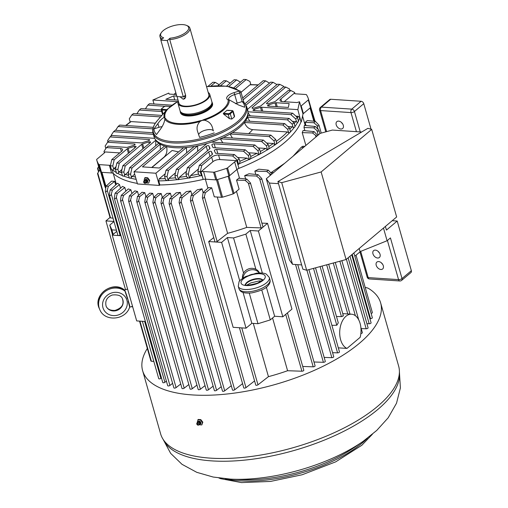 <?xml version="1.0" encoding="UTF-8"?>
<svg xmlns="http://www.w3.org/2000/svg" width="508" height="508" viewBox="0 0 508 508"><rect width="100%" height="100%" fill="white"/><g stroke="black" fill="none" stroke-linecap="round" stroke-linejoin="round"><path stroke-width="0.76" d="M199.238 424.764L201.809 424.936L202.387 422.535L200.393 419.97L200.812 419.621A123.736 49.606 164.1 0 1 198.241 419.449L197.244 422.199L198.323 422.072A1.283 0.876 -130.1 0 1 198.52 422.059A1.283 0.876 -130.1 0 1 199.6 422.732A1.283 0.876 -130.1 0 1 199.847 423.901M200.393 419.97L197.822 419.799M202.387 422.535L202.825 422.173L200.812 419.621M201.809 424.936L202.825 422.173M197.917 424.415L197.549 423.742L197.917 424.415M179.934 96.742L183.191 99.231A15.551 6.236 164.1 0 1 183.191 99.231L184.887 98.685L185.699 95.612L169.742 39.599A15.551 6.236 -15.9 0 0 189.865 28.073A15.551 6.236 -15.9 0 0 187.611 25.876L186.519 25.4A14.522 5.823 -15.9 0 0 173.057 25.825A14.522 5.823 -15.9 0 0 161.392 32.556A14.522 5.823 -15.9 0 0 163.646 37.77L160.846 40.132L167.278 40.557L170.078 38.195A14.522 5.823 -15.9 0 0 185.693 32.55A14.522 5.823 -15.9 0 0 186.519 25.4M161.392 32.556L160.719 33.541A15.551 6.236 -15.9 0 0 159.957 36.595A15.551 6.236 -15.9 0 0 162.363 38.849M177.032 96.552L178.911 103.13A15.551 6.236 -15.9 0 0 195.574 104.87A15.551 6.236 -15.9 0 0 208.82 94.609L189.865 28.073M185.795 97.009A4.064 2.775 49.9 0 1 184.036 96.393M169.742 39.599L170.078 38.195M167.278 40.557L183.344 96.971L185.553 95.11M293.065 156.223L301.301 147.199L302.876 146.234L304.787 146.361M171.088 202.648C170.39 204.305 169.723 204.616 169.081 203.594L169.831 198.609L176.2 192.792A100.425 40.265 164.1 0 0 180.302 192.373L172.098 198.761L171.088 202.648L224.695 390.836L231.286 385.705M172.098 198.761L169.831 198.609M270.961 172.669L284.69 163.278M318.021 129.032L316.992 125.432L313.779 122.707L305.111 122.409L306.007 125.559M243.078 277.997A8.966 8.204 -23.9 0 1 249.619 270.161A8.966 8.204 -23.9 0 1 259.232 272.942M259.988 280.911A8.966 8.204 -23.9 0 1 259.15 282.359M238.271 286.334L239.027 281.908C238.97 281.102 241.103 279.337 245.447 276.612L256.438 273.19C263.449 272.44 265.906 273.863 266.338 274.13L269.316 277.489A16.142 6.471 164.1 0 1 255.562 288.131A16.142 6.471 164.1 0 1 238.271 286.334L238.912 288.588A16.142 6.471 164.1 0 0 256.21 290.392A16.142 6.471 164.1 0 0 269.958 279.743C270.523 281.648 269.85 283.667 267.926 285.801C265.919 288.576 260.553 290.938 251.835 292.881C241.649 293.821 239.973 291.122 238.912 288.588M259.436 272.936A8.966 8.204 156.1 0 0 255.873 269.272A8.966 8.204 156.1 0 0 243.567 273.082A8.966 8.204 156.1 0 0 242.526 278.371M112.554 234.893L109.766 225.101L111.881 229.87L116.44 230.175M113.17 234.379L111.881 229.87M124.752 290.297A16.142 14.764 156.1 0 0 104.953 290.392A16.142 14.764 156.1 0 0 99.346 308.623C92.31 294.869 113.125 279.883 124.695 290.195L127.451 298.717M124.504 290.043A8.966 0.464 72.8 0 1 124.53 289.998A8.966 0.464 72.8 0 1 128.657 301.879A8.966 0.464 72.8 0 1 129.838 307.13A8.966 0.464 72.8 0 1 129.673 306.953M128.175 301.25L129.616 306.826M376.218 265.29A4.483 3.061 -130.1 0 0 379.07 268.891A4.483 3.061 -130.1 0 0 382.651 268.961A4.483 3.061 -130.1 0 0 382.111 263.557A4.483 3.061 -130.1 0 0 376.879 262.096A4.483 3.061 -130.1 0 0 376.218 265.29M381.438 262.865A4.483 3.061 -130.1 0 0 382.67 264.338M354.819 256.203L360.108 251.758L359.181 248.507M372.955 253.829A4.483 3.061 -130.1 0 0 375.806 257.429A4.483 3.061 -130.1 0 0 379.387 257.493A4.483 3.061 -130.1 0 0 378.841 252.089A4.483 3.061 -130.1 0 0 373.615 250.628A4.483 3.061 -130.1 0 0 372.955 253.829M378.168 251.403A4.483 3.061 -130.1 0 0 379.406 252.87M336.207 124.835A4.483 3.061 -130.1 0 0 339.058 128.429A4.483 3.061 -130.1 0 0 342.64 128.499A4.483 3.061 -130.1 0 0 342.1 123.095A4.483 3.061 -130.1 0 0 336.868 121.634A4.483 3.061 -130.1 0 0 336.207 124.835M341.427 122.403A4.483 3.061 -130.1 0 0 342.659 123.876M361.099 101.276L351.771 109.125L321.393 107.112L330.721 99.263L361.099 101.276A2.559 1.753 -130.1 0 1 363.766 103.67L371.043 129.21M330.721 99.263A2.559 1.753 -130.1 0 0 329.717 99.555L320.383 107.41A2.559 2.559 0 0 0 319.57 110.071A2.559 1.029 -15.9 0 0 320.605 110.573L326.606 131.636M392.214 220.707L397.205 221.037L411.347 270.694A2.559 1.753 -130.1 0 1 410.972 272.523L401.644 280.372A2.559 1.753 -130.1 0 0 402.019 278.549L411.347 270.694M397.205 221.037L386.442 230.092L385.401 226.441M360.712 251.371L368.179 277.603A2.559 1.029 164.1 0 1 367.151 277.095A2.559 2.559 0 0 0 369.443 278.949A2.559 1.562 -86.2 0 1 368.179 277.603L398.564 279.616A2.559 1.029 -15.9 0 0 402.019 278.549L390.442 237.915L387.09 240.741L360.07 251.631M383.476 228.06L387.09 240.741M243.567 273.082L233.559 237.941L245.866 234.131L250.215 230.473L258.401 231.013L262.75 227.349A1.283 0.514 164.1 0 1 261.08 227.889L246.761 227.4L236.493 191.351M255.873 269.272L245.866 234.131M213.76 237.598L208.699 241.541L233.128 327.311L246.05 328.168L251.835 323.304L257.988 323.71L270.294 319.907L261.766 289.96M257.988 323.71L249.276 293.122M255.816 174.441L254.857 171.094A100.425 40.265 164.1 0 0 258.762 169.183L268.3 170.155L271.907 173.946M305.88 145.447L302.222 132.613A100.425 40.265 164.1 0 0 303.098 130.499L314.096 131.616L312.496 132.963L302.222 132.613M304.895 130.683L303.994 127.514A100.425 40.265 164.1 0 0 304.368 125.393L315.347 126.505L313.754 127.845L303.994 127.514M305.238 125.482L302.558 116.065M239.528 178.327L236.995 169.45M245.637 178.949L244.691 175.616A100.425 40.265 164.1 0 0 249.041 173.755L258.102 174.676L261.709 178.467C261.715 179.514 261.01 179.572 259.594 178.638L256.508 176.016L244.691 175.616M153.829 197.358L152.686 193.338A100.425 40.265 164.1 0 1 149.746 193.148L145.529 196.996L147.796 197.148L146.787 201.035C146.088 202.692 145.415 203.003 144.774 201.981L145.529 196.996M162.35 197.51L161.214 193.542A100.425 40.265 164.1 0 1 158.02 193.523L153.632 197.536L155.893 197.688L154.889 201.574C154.191 203.225 153.518 203.543 152.876 202.521L153.632 197.536M171.501 197.085L170.409 193.231A100.425 40.265 164.1 0 1 166.834 193.408L161.734 198.076L163.995 198.222L162.992 202.114C162.287 203.765 161.62 204.083 160.979 203.06L161.734 198.076M181.375 196.145L180.302 192.373M191.872 194.729L190.786 190.932A100.425 40.265 164.1 0 1 186.341 191.605L179.857 197.529L182.118 197.682L181.115 201.568C180.416 203.225 179.743 203.537 179.102 202.514L179.857 197.529M203.111 192.621L202.025 188.817A100.425 40.265 164.1 0 1 197.282 189.782L191.122 195.409L193.383 195.561L192.373 199.447C191.675 201.098 191.008 201.416 190.367 200.393L191.122 195.409M207.924 188.195L205.359 179.191M116.357 184.321L113.265 173.469M120.536 188.214L119.507 184.62A100.425 40.265 164.1 0 1 117.57 183.217L110.109 190.03L112.37 190.183L111.322 194.227C110.598 195.758 109.944 196.018 109.353 195.021L110.109 190.03M125.863 191.148L124.828 187.522A100.425 40.265 164.1 0 1 122.523 186.398L115.049 193.231L117.31 193.383L116.307 197.269C115.608 198.92 114.935 199.238 114.294 198.215L115.049 193.231M131.947 193.529L130.88 189.782A100.425 40.265 164.1 0 1 128.295 188.919L121.228 195.383L123.488 195.536L122.485 199.422C121.787 201.079 121.114 201.39 120.472 200.368L121.228 195.383M138.621 195.37L137.509 191.465A100.425 40.265 164.1 0 1 134.855 190.875L129.33 195.923L131.591 196.075L130.588 199.962C129.889 201.613 129.216 201.93 128.575 200.908L129.33 195.923M145.923 196.64L144.78 192.646A100.425 40.265 164.1 0 1 142.018 192.265L137.427 196.463L139.694 196.609L138.684 200.501C137.986 202.152 137.319 202.47 136.677 201.447L137.427 196.463M211.715 187.801L205.372 192.742L204.368 196.628C203.67 198.279 202.997 198.596 202.355 197.574L203.117 192.589L208.585 187.592L211.715 187.801L214.287 196.825L221.494 197.307L216.516 179.813M236.544 180.111L238.76 178.251L246.805 179.064L250.419 182.855C250.419 183.909 249.714 183.966 248.298 183.032L245.212 180.41L236.544 180.111L239.116 189.141L234.023 193.427A1.537 0.616 164.1 0 1 233.134 193.891A109.645 43.961 164.1 0 1 222.536 197.174A1.537 0.616 164.1 0 1 221.494 197.307M115.697 184.931L114.681 181.362L111.55 181.153L106.077 186.15L108.337 186.303L107.29 190.348C106.566 191.878 105.912 192.138 105.321 191.135L106.077 186.15M104.496 185.356L100.514 171.38L104.496 185.356A1.537 0.616 -15.9 0 0 104.496 185.356L104.496 185.356A109.645 43.961 -15.9 0 0 105.658 188.271M313.779 122.707L315.373 121.361L307.321 120.548L305.111 122.409M338.315 347.866L338.925 347.885L338.303 347.834M331.895 325.33L336.798 325.241L338.29 322.866L322.104 266.046M239.433 327.73L255.765 385.07A1.283 0.514 -15.9 0 0 256.661 385.305A1.283 0.514 -15.9 0 0 257.975 384.816L268.446 376.65L253.282 323.399M268.446 376.65A100.425 40.265 -15.9 0 0 287.591 370.726L272.567 317.995M287.591 370.726L301.904 371.215A1.283 0.514 -15.9 0 0 303.225 370.904A1.283 0.514 -15.9 0 0 303.803 370.262L287.458 312.89M246.761 227.4A100.425 40.265 164.1 0 1 227.622 233.324L217.145 241.49A1.283 0.514 164.1 0 1 215.456 241.992A1.283 0.514 164.1 0 1 214.941 241.738L202.355 197.574M227.622 233.324L217.284 197.028M100.209 170.821L99.231 170.72L99.886 170.167M203.117 192.589L205.372 192.742M245.212 180.41L246.805 179.064M137.509 191.465L131.591 196.075M144.78 192.646L139.694 196.609M99.231 170.72L97.517 173.577L110.071 217.653A1.283 0.514 164.1 0 0 110.534 217.9L97.758 173.044M113.017 218.154L110.534 217.9M139.541 321.107L150.895 360.978A1.283 0.514 -15.9 0 0 151.365 361.226L153.848 361.48M120.637 234.632L120.034 235.102L107.29 190.348M120.034 235.102A1.283 0.514 164.1 0 1 118.421 235.553A1.283 0.514 164.1 0 1 117.9 235.299L105.321 191.135M142.399 321.291L158.731 378.631A1.283 0.514 -15.9 0 0 159.569 378.873A1.283 0.514 -15.9 0 0 160.865 378.428L144.628 321.443M114.681 181.362L108.337 186.303M160.865 378.428L161.468 377.958M250.419 182.855L262.973 226.93A1.283 0.514 164.1 0 1 262.75 227.349L267.526 223.329L261.893 223.139M315.087 121.336L310.75 107.118M315.347 126.505L318.954 130.296C318.986 131.305 318.326 131.394 316.967 130.575L313.754 127.845M371.126 313.442A1.283 0.514 -15.9 0 0 372.364 312.56L356.025 255.194M315.373 121.361L318.98 125.159C319.018 126.168 318.351 126.257 316.992 125.432M361.213 328.6L366.185 328.765A1.283 0.514 -15.9 0 0 367.513 328.454A1.283 0.514 -15.9 0 0 368.084 327.806L348.139 257.797M98.616 166.592L97.542 168.44L98.514 171.85M144.774 201.981L198.184 389.477A1.283 0.514 -15.9 0 0 199.079 389.712A1.283 0.514 -15.9 0 0 200.393 389.223L205.029 385.61M152.686 193.338L147.796 197.148M161.214 193.542L155.893 197.688M152.876 202.521L206.286 390.011A1.283 0.514 -15.9 0 0 207.181 390.252A1.283 0.514 -15.9 0 0 208.496 389.763L213.131 386.15M170.409 193.231L163.995 198.222M160.979 203.06L214.389 390.55A1.283 0.514 -15.9 0 0 215.284 390.792A1.283 0.514 -15.9 0 0 216.599 390.296L221.234 386.683M169.081 203.594L222.485 391.09A1.283 0.514 -15.9 0 0 223.38 391.325A1.283 0.514 -15.9 0 0 224.695 390.836M190.786 190.932L182.118 197.682M179.102 202.514L232.512 390.011A1.283 0.514 -15.9 0 0 233.407 390.246A1.283 0.514 -15.9 0 0 234.721 389.757L242.564 383.642M202.025 188.817L193.383 195.561M190.367 200.393L243.776 387.883A1.283 0.514 -15.9 0 0 244.666 388.125A1.283 0.514 -15.9 0 0 245.98 387.629L254.584 380.924M119.507 184.62L112.37 190.183M109.353 195.021L162.763 382.511A1.283 0.514 -15.9 0 0 163.601 382.753A1.283 0.514 -15.9 0 0 164.897 382.314L111.322 194.227M124.828 187.522L117.31 193.383M164.897 382.314L166.402 381.14M114.294 198.215L167.704 385.705A1.283 0.514 -15.9 0 0 168.599 385.947A1.283 0.514 -15.9 0 0 169.913 385.458L172.599 383.362M130.88 189.782L123.488 195.536M120.472 200.368L173.882 387.864A1.283 0.514 -15.9 0 0 174.777 388.106A1.283 0.514 -15.9 0 0 176.092 387.61L180.727 383.997M128.575 200.908L181.985 388.398A1.283 0.514 -15.9 0 0 182.88 388.639A1.283 0.514 -15.9 0 0 184.194 388.15L188.83 384.537M136.677 201.447L190.081 388.938A1.283 0.514 -15.9 0 0 190.976 389.179A1.283 0.514 -15.9 0 0 192.291 388.684L196.933 385.07M302.717 366.465L313.201 366.827A1.283 0.514 -15.9 0 0 314.522 366.516A1.283 0.514 -15.9 0 0 315.093 365.868L261.709 178.467M256.508 176.016L258.102 174.676M270.294 319.907L274.644 316.243L282.829 316.789L291.96 309.105L267.526 223.329M271.037 174.765L266.706 171.494L254.857 171.094M266.706 171.494L268.3 170.155M313.988 361.988L323.399 362.306A1.283 0.514 -15.9 0 0 324.72 361.994A1.283 0.514 -15.9 0 0 325.291 361.347L297.751 264.662M324.168 357.41L331.845 357.67A1.283 0.514 -15.9 0 0 333.165 357.359A1.283 0.514 -15.9 0 0 333.737 356.711L308.928 269.621M332.588 352.685L337.566 352.85A1.283 0.514 -15.9 0 0 338.887 352.539A1.283 0.514 -15.9 0 0 339.465 351.892L315.519 267.83M336.467 316.478L341.44 316.624C343.148 316.262 343.624 315.855 342.868 315.424M342.754 313.62L347.777 313.957L333.261 263.011M360.858 333.559A1.283 0.514 -15.9 0 0 362.356 332.626L360.864 327.387M366.909 323.691L369.189 323.767A1.283 0.514 -15.9 0 0 370.516 323.456A1.283 0.514 -15.9 0 0 371.088 322.809L351.707 254.794M314.096 131.616L317.703 135.407M316.827 136.227L312.496 132.963M369.894 318.63L370.542 318.656L352.228 254.356M318.237 135.045L316.967 130.575M370.542 318.656A1.283 0.514 -15.9 0 0 371.812 318.319A1.283 0.514 -15.9 0 0 372.339 317.697L353.892 252.952M208.699 241.541L221.621 242.399L227.4 237.534L233.559 237.941M246.05 328.168L221.621 242.399M282.829 316.789L258.401 231.013M251.835 323.304L243.04 292.43M239.751 280.892L227.4 237.534M274.644 316.243L266.37 287.198M262.338 273.037L250.215 230.473M116.776 231.343L112.255 235.147L120.948 235.718M145.383 321.494L136.69 320.916L112.255 235.147M113.989 221.551L109.766 225.101M125.527 289.687L105.937 220.897L113.951 221.431M131.147 306.724L132.677 306.826M110.014 217.468L105.937 220.897M338.925 347.885L346.983 348.418A17.418 10.63 93.8 0 1 339.941 329.025A17.418 10.63 93.8 0 1 351.517 314.204L345.389 313.798M346.983 348.418L360.172 337.318A17.418 10.63 93.8 0 0 351.517 314.204M147.326 348.437A123.736 49.606 -15.9 0 0 142.627 370.669A123.736 49.606 -15.9 0 0 275.222 384.48A123.736 49.606 -15.9 0 0 380.632 302.87A123.736 49.606 -15.9 0 0 368.808 288.601A16.142 6.471 -15.9 0 0 365.208 287.439M380.632 302.87L398.634 366.071A123.736 49.606 164.1 0 1 293.224 447.681A123.736 49.606 164.1 0 1 160.63 433.87L142.627 370.669M197.491 422.923A1.283 0.876 -130.1 0 0 196.894 423.17A1.283 0.876 -130.1 0 0 197.142 424.618A1.283 0.876 -130.1 0 0 198.526 425.107A1.283 0.876 -130.1 0 0 198.736 423.882A1.283 0.876 -130.1 0 0 197.491 422.923M361.683 132.017L332.365 130.067L320.231 133.363L266.3 178.752L269.399 183.058L278.505 183.661M301.65 264.916L292.544 264.312L289.446 260.007L266.3 178.752M292.544 264.312L269.399 183.058M371.704 129.394L321.132 171.958L281.724 182.658L277.914 181.597L367.9 128.333L371.704 129.394L396.653 216.973L346.075 259.531L321.132 171.958M346.075 259.531L306.667 270.237L281.724 182.658M306.667 270.237L302.863 269.176L277.914 181.597M159.347 185.414L137.477 183.966L134.004 171.774L155.873 173.228L159.347 185.414L159.88 184.969L158.725 180.905A100.933 40.469 -15.9 0 0 166.973 180.581L165.513 179.648L164.598 176.435L167.03 176.6L168.446 170.371L197.631 145.809A48.165 19.31 -15.9 0 0 206.87 143.548A48.165 19.31 -15.9 0 0 211.55 142.1L254.826 144.971L259.632 149.276L260.502 152.337L259.925 154.064L258.629 154.756L256.946 153.314L248.533 152.756M149.695 180.346L148.679 183.115L149.695 180.346L147.701 177.775L145.129 177.603L144.691 177.978L144.113 180.372L145.193 180.251A1.283 0.876 -130.1 0 1 145.39 180.238A1.283 0.876 -130.1 0 1 146.463 180.911A1.283 0.876 -130.1 0 1 146.717 182.08M298.406 120.98A100.933 40.469 -15.9 0 0 299.853 117.735L301.015 121.799A100.933 40.469 164.1 0 1 238.951 168.345L236.766 160.674A5.124 2.051 -15.9 0 0 234.658 161.9L227.565 167.869A1.537 0.616 164.1 0 1 226.682 168.332A110.16 44.164 164.1 0 1 214.605 172.072A1.537 0.616 164.1 0 1 213.582 172.199L203.537 171.533A5.124 2.051 -15.9 0 0 200.984 171.748L203.168 179.426A100.933 40.469 164.1 0 1 159.88 184.969M110.446 165.475A5.124 2.051 -15.9 0 0 109.36 165.284L99.32 164.617A1.537 0.616 164.1 0 1 98.73 164.382A110.16 44.164 164.1 0 1 96.666 159.747L98.85 167.418A110.16 44.164 164.1 0 0 100.914 172.06A1.537 0.616 164.1 0 0 101.505 172.295L111.55 172.961A5.124 2.051 164.1 0 1 113.252 173.457L112.243 169.92L113.252 173.457A100.933 40.469 164.1 0 0 137.312 183.401M177.368 101.638L152.876 100.013L154.007 103.981M173.933 94.393L175.844 92.786M134.004 171.774L164.617 146.012A48.165 19.31 -15.9 0 0 166.592 146.558L142.443 166.878L159.455 168.008L183.604 147.682A48.165 19.31 -15.9 0 0 186.487 147.466L155.873 173.228M96.666 159.747A110.16 44.164 164.1 0 1 96.653 159.703A1.537 0.616 164.1 0 1 96.914 159.201L104.013 153.232A5.124 2.051 -15.9 0 0 104.908 151.93L119.717 152.908M98.85 167.418A110.16 44.164 164.1 0 1 98.838 167.38L96.679 159.785M301.015 121.799L297.853 109.633L261.607 107.226A1.537 0.616 -15.9 0 0 260.496 107.379L254.279 109.303A1.537 0.616 -15.9 0 0 253.054 110.293A1.537 0.616 -15.9 0 0 253.67 110.598L292.608 113.182L297.409 117.481L298.564 121.545L297.713 122.269L295.605 121.583L292.405 121.368M295.916 116.142L298.126 116.294L299.853 117.735M310.725 107.023A110.16 44.164 164.1 0 1 310.737 107.061A110.16 44.164 164.1 0 1 310.75 107.105A1.537 0.616 164.1 0 1 310.483 107.601L303.39 113.576L301.206 105.899A5.124 2.051 -15.9 0 0 300.819 106.267M284.213 101.708L294.151 93.345A5.124 2.051 -15.9 0 0 295.853 93.847L305.899 94.513A1.537 0.616 164.1 0 1 306.489 94.748A110.16 44.164 164.1 0 1 308.553 99.39A110.16 44.164 164.1 0 1 308.566 99.428A1.537 0.616 164.1 0 1 308.299 99.93L301.206 105.899M303.003 113.938A5.124 2.051 164.1 0 1 303.39 113.576M165.208 173.768L159.201 178.822L158.725 180.905M186.652 152.838L186.487 147.466A48.165 19.31 -15.9 0 0 194.266 146.437A48.165 19.31 -15.9 0 0 197.631 145.809L197.682 151.282M203.168 179.426A5.124 2.051 164.1 0 1 205.721 179.21L203.537 171.533M238.951 168.351A5.124 2.051 164.1 0 0 236.849 169.577L229.749 175.546A1.537 0.616 164.1 0 1 228.873 176.003A110.16 44.164 164.1 0 1 216.789 179.743A1.537 0.616 164.1 0 1 215.767 179.876L205.721 179.21M301.327 121.818L303.009 113.957L299.536 101.765L296.99 102.559L282.105 101.568A5.124 2.051 -15.9 0 1 280.035 100.565A5.124 2.051 -15.9 0 1 280.911 98.889L281.661 101.524M297.853 109.633L299.536 101.765M176.346 94.552L169.196 94.075L168.758 93.091L152.876 100.013M151.689 167.494L164.135 157.023C166.668 154.432 167.488 150.946 166.592 146.558A48.165 19.31 -15.9 0 0 183.604 147.682M151.898 167.507L172.123 150.489L178.575 151.917M259.632 149.276L257.912 150.724L253.111 146.418L214.173 143.834A1.537 0.616 -15.9 0 0 212.56 144.189A1.537 0.616 -15.9 0 0 211.836 144.977A1.537 0.616 -15.9 0 0 211.849 145.009L212.916 147.422A1.537 0.616 -15.9 0 0 213.525 147.688L245.224 149.79L250.025 154.095L248.31 155.543L243.51 151.238L216.668 149.454A1.537 0.616 -15.9 0 0 215.055 149.809A1.537 0.616 -15.9 0 0 214.332 150.603A1.537 0.616 -15.9 0 0 214.344 150.635L215.417 153.041A1.537 0.616 -15.9 0 0 216.021 153.308L234.353 154.527L239.16 158.833L237.439 160.274L232.639 155.975L218.561 155.042A5.124 2.051 -15.9 0 0 211.652 157.175L201.708 165.544L200.285 171.78L201.447 175.838L200.235 175.762L198.672 174.473L197.86 171.615L200.285 171.78M200.984 171.748L212.935 161.69A5.124 2.051 164.1 0 1 219.85 159.55L236.766 160.674M237.439 160.274L238.595 164.338L237.795 164.287M202.013 175.362L201.447 175.838M250.025 154.095L250.863 157.042L250.323 158.883L249.466 159.607L247.104 158.121L237.661 157.493M239.16 158.833L239.973 161.69L239.452 163.62L238.595 164.338M198.463 168.948L190.519 175.635L189.935 177.806L188.297 178.086L186.76 176.886L185.915 173.939L188.347 174.104L189.77 167.875L208.731 151.911L210.001 156.362M186.525 171.272L179.305 177.349L178.772 179.476L177.248 179.654L175.743 178.575L174.873 175.514L177.305 175.673L178.721 169.443L206.235 146.291L207.505 150.743M175.482 172.841L168.897 178.384L168.396 180.486L166.973 180.581M266.427 145.828L261.62 141.522L220.32 138.786A48.165 19.31 -15.9 0 0 223.361 137.427L263.341 140.081L268.141 144.386L266.427 145.828L267.583 149.892L265.652 148.438L258.134 147.936M275.666 139.427L273.952 140.875L269.151 136.569L230.067 133.972A48.165 19.31 -15.9 0 0 232.423 132.575L270.866 135.122L275.666 139.427L276.65 142.862L275.965 144.215L274.949 144.926L273.336 143.491L266.649 143.046M289.706 132.651L288.671 132.747L287.382 131.947L252.584 129.642C248.742 129.026 246.024 126.632 244.443 122.453A48.165 19.31 -15.9 0 0 245.523 120.968L284.607 123.565L289.408 127.864L290.563 131.928L289.706 132.651A100.933 40.469 -15.9 0 1 275.965 144.215M268.141 144.386L269.056 147.599L268.44 149.174L267.583 149.892M211.55 142.1A48.165 19.31 -15.9 0 0 220.32 138.786L222.79 142.843M223.361 137.427A48.165 19.31 -15.9 0 0 230.067 133.972L232.404 138.03M247.98 112.744L250.279 115.83M294.957 93.713L294.589 92.418L290.855 90.526L280.911 98.889M293.903 122.707L292.183 124.155L287.382 119.85L247.402 117.196A48.165 19.31 -15.9 0 0 247.796 115.665L289.096 118.402L293.903 122.707L295.059 126.771L294.202 127.489L291.986 126.797L287.915 126.53M250.914 84.887L249.942 84.811L241.04 92.304M245.523 120.968A48.165 19.31 -15.9 0 0 247.402 117.196L249.822 121.253M155.702 145.79L155.835 140.164L125.254 165.894L123.838 172.129L121.406 171.964L122.828 165.735L150.336 142.583A1.537 0.616 -15.9 0 0 150.603 142.081A1.537 0.616 -15.9 0 0 148.869 141.935L142.646 143.859A1.537 0.616 -15.9 0 0 141.688 144.348L119.291 163.195L117.869 169.424L115.437 169.266L116.859 163.036L135.82 147.079A1.537 0.616 -15.9 0 0 136.087 146.577A1.537 0.616 -15.9 0 0 134.353 146.431L128.13 148.355A1.537 0.616 -15.9 0 0 127.171 148.844L114.217 159.741L112.795 165.97L110.369 165.811L111.785 159.582L121.729 151.213A5.124 2.051 -15.9 0 0 122.606 149.542A5.124 2.051 -15.9 0 0 120.542 148.533L106.47 147.599L103.981 151.422L104.394 152.87M110.369 165.811L111.525 169.875L112.732 169.951A100.933 40.469 -15.9 0 0 116.383 172.58M128.753 171.348L123.774 176.111L122.561 176.028L121.406 171.964M122.015 169.297L117.805 173.406L116.599 173.33L115.437 169.266M116.046 166.599L112.732 169.951M155.359 123.19L131.14 121.583L130.27 122.237M134.664 174.098L130.518 178.162L129.305 178.079L128.143 174.015L129.565 167.786L158.75 143.231A48.165 19.31 -15.9 0 0 160.242 144.177L131.991 167.951L130.575 174.181L131.489 177.394M160.331 149.619L160.242 144.177A48.165 19.31 -15.9 0 0 164.617 146.012M155.6 139.744A48.165 19.31 -15.9 0 0 155.835 140.164A48.165 19.31 -15.9 0 0 158.75 143.231M161.684 111.506L139.306 110.026L136.868 113.76M139.306 110.026L141.021 108.579L161.233 109.918M226.631 86.106L234.194 79.737L236.626 79.896L228.854 86.443M236.626 79.896L240.468 82.182M233.909 87.7L243.77 79.4L246.202 79.559L235.718 88.386M246.202 79.559L249.936 81.458L250.838 84.626M160.566 116.891L131.775 114.979L129.292 118.802L130.2 122.003M131.775 114.979L133.496 113.538L161.849 115.418M164.795 106.261L147.815 105.131L149.536 103.689L171.812 105.162M174.746 99.905L173.609 95.929L165.811 99.308L178.054 100.12M176.797 96.139L173.609 95.929M206.445 86.284L206.908 86.512M207.95 86.379L212.877 82.233L215.309 82.391L210.972 86.036M215.309 82.391L219.151 84.677M217.989 85.649L223.92 80.658L226.352 80.823L220.599 85.662M226.352 80.823L230.194 83.102M145.383 108.871L147.815 105.131M153.359 134.341L113.544 131.699L115.259 130.258L152.927 132.753M111.182 135.96L111.055 135.522L113.544 131.699M130.575 174.181L128.143 174.015M129.565 167.786L131.991 167.951M152.914 128.854L118.04 126.543L119.755 125.095L153.308 127.324M115.608 130.277L118.04 126.543M106.47 147.599L108.185 146.158L126.517 147.371A1.537 0.616 -15.9 0 0 127.629 147.218L133.852 145.294A1.537 0.616 -15.9 0 0 135.077 144.304A1.537 0.616 -15.9 0 0 134.455 143.999L107.62 142.221L109.334 140.773L141.034 142.881A1.537 0.616 -15.9 0 0 142.145 142.723L148.368 140.799A1.537 0.616 -15.9 0 0 149.593 139.808A1.537 0.616 -15.9 0 0 148.971 139.51L110.039 136.925L107.55 140.748L107.899 141.986M110.039 136.925L111.754 135.477L154.667 138.328M123.838 172.129L124.708 175.184M117.869 169.424L118.707 172.371M112.795 165.97L113.608 168.827M105.848 148.552L105.131 146.044L107.62 142.221M122.828 165.735L125.254 165.894M111.785 159.582L114.217 159.741M116.859 163.036L119.291 163.195M292.183 124.155L293.097 127.368M287.382 119.85L289.096 118.402M246.056 105.054L273.082 82.315L276.923 84.595M245.154 103.607L270.65 82.156L273.082 82.315M243.167 99.771L265.646 80.848L269.488 83.134M242.659 97.987L263.214 80.689L265.646 80.848M232.423 132.575A48.165 19.31 -15.9 0 0 244.443 122.453L282.886 125.006L287.693 129.311L288.671 132.747M289.408 127.864L287.693 129.311M282.886 125.006L284.607 123.565M297.409 117.481L295.694 118.929L296.564 121.99M247.968 111.779L290.887 114.624L295.694 118.929M247.472 109.385L277.387 84.207L279.819 84.366L252.305 107.518A1.537 0.616 -15.9 0 0 252.044 108.02A1.537 0.616 -15.9 0 0 253.771 108.172L259.994 106.242A1.537 0.616 -15.9 0 0 260.96 105.759L283.356 86.906L285.788 87.071L266.821 103.029A1.537 0.616 -15.9 0 0 266.56 103.53A1.537 0.616 -15.9 0 0 268.288 103.676L274.511 101.752A1.537 0.616 -15.9 0 0 275.476 101.263L288.43 90.361L290.855 90.526M279.819 84.366L283.553 86.265L283.743 86.931M285.788 87.071L289.522 88.963L289.947 90.462M289.135 103.594L276.123 102.73A1.537 0.616 -15.9 0 0 275.012 102.889L268.796 104.813A1.537 0.616 -15.9 0 0 267.57 105.804A1.537 0.616 -15.9 0 0 268.186 106.102L288.353 107.442L289.135 103.594M290.887 114.624L292.608 113.182M261.62 141.522L263.341 140.081M167.03 176.6L168.186 180.664M194.266 146.437L166.021 170.205L164.598 176.435M166.021 170.205L168.446 170.371M273.952 140.875L275.107 144.932M269.151 136.569L270.866 135.122M257.912 150.724L259.067 154.788M248.31 155.543L249.466 159.607M197.86 171.615L199.276 165.386L212.23 154.483A1.537 0.616 -15.9 0 0 212.496 153.981A1.537 0.616 -15.9 0 0 212.484 153.949L211.411 151.543A1.537 0.616 -15.9 0 0 210.274 151.295A1.537 0.616 -15.9 0 0 208.731 151.911M188.347 174.104L189.503 178.168M185.915 173.939L187.338 167.71L209.734 148.863A1.537 0.616 -15.9 0 0 210.001 148.361A1.537 0.616 -15.9 0 0 209.988 148.33L208.915 145.917A1.537 0.616 -15.9 0 0 207.778 145.675A1.537 0.616 -15.9 0 0 206.235 146.291M177.305 175.673L178.46 179.737M206.87 143.548L176.295 169.285L174.873 175.514M176.295 169.285L178.721 169.443M187.338 167.71L189.77 167.875M199.276 165.386L201.708 165.544M232.639 155.975L234.353 154.527M243.51 151.238L245.224 149.79M253.111 146.418L254.826 144.971M149.257 180.715L147.263 178.149L147.701 177.775M147.263 178.149L144.691 177.978M148.679 183.115L146.107 182.944M144.348 182.048L144.945 182.543L144.348 182.048M144.361 181.102A1.283 0.876 -130.1 0 0 143.764 181.35A1.283 0.876 -130.1 0 0 144.012 182.791A1.283 0.876 -130.1 0 0 145.39 183.286A1.283 0.876 -130.1 0 0 145.606 182.061A1.283 0.876 -130.1 0 0 144.361 181.102M153.086 133.375L154.057 136.804A48.673 19.514 -15.9 0 0 206.216 142.24A48.673 19.514 -15.9 0 0 247.682 110.134L246.71 106.712A48.673 19.514 164.1 0 1 205.238 138.811A48.673 19.514 164.1 0 1 153.086 133.375C152.267 130.251 152.933 127 155.067 123.634L157.436 120.479A48.12 19.291 164.1 0 0 197.345 139.44A48.12 19.291 164.1 0 0 243.478 101.956L242.138 101.575A46.831 18.777 164.1 0 1 244.659 107.252L238.62 105.029L229.171 99.835L228.149 99.879A32.747 13.132 -15.9 0 1 203.981 119.539L201.962 120.428L204.292 120.193C208.407 121.139 211.08 123.463 212.312 127.165L213.385 130.931A7.683 3.08 -15.9 0 0 205.765 130.086A7.683 3.08 -15.9 0 0 198.647 134.652M223.596 114.084L229.425 118.656L228.213 114.389L223.596 114.084L223.304 113.36A35.763 14.338 -15.9 0 0 227.025 110.23L232.086 110.566A1.022 0.413 164.1 0 1 232.327 111.106A0.514 0.349 49.9 0 1 232.861 111.582L234.372 116.891L234.569 116.154L233.121 111.081A1.537 0.616 164.1 0 1 232.861 111.582L230.283 113.748A1.537 0.616 164.1 0 1 228.213 114.389L228.365 113.697L223.304 113.36M232.086 110.566L227.889 110.471M229.425 118.656L231.794 119.062L234.372 116.891M243.84 102.14L240.951 91.999A1.537 0.616 164.1 0 0 240.862 91.865A1.537 1.365 131.2 0 0 239.09 91.065L239.725 92.989L234.728 94.532A7.683 3.08 -15.9 0 0 228.594 99.473L229.171 99.835A33.731 13.526 -15.9 0 1 204.292 120.193L203.981 119.539M197.498 131.229L199.574 137.395A46.831 18.777 -15.9 0 0 214.236 132.855M197.65 131.705C196.374 128.022 197.136 124.638 199.923 121.552L201.962 120.428L199.733 120.853L199.923 121.552A33.731 13.526 -15.9 0 1 164.859 119.221L164.725 117.958L164.109 117.526C162.446 118.091 160.369 120.098 157.893 123.558L154 128.854L158.966 127.317A7.683 3.08 164.1 0 1 162.109 126.638M154 128.854A46.831 18.777 164.1 0 0 156.521 134.537L160.414 129.235C162.897 125.8 164.376 122.46 164.859 119.221A1.537 1.397 -33.2 0 1 165.697 118.593L164.725 117.958L164.967 116.948A1.537 1.41 165.7 0 0 164.109 117.526A33.731 13.526 -15.9 0 1 167.037 109.474L157.436 120.479M180.2 111.131A16.65 6.674 -15.9 0 0 180.302 112.033L180.486 112.687A16.65 6.674 -15.9 0 0 187.198 115.951A16.65 6.674 -15.9 0 0 204.711 112.122A16.65 6.674 -15.9 0 0 212.515 103.562L212.331 102.914A16.65 6.674 -15.9 0 0 211.938 102.095M235.541 103.702A7.683 3.08 164.1 0 1 237.173 103.111L242.138 101.575M243.478 101.956L243.872 102.426M242.176 101.587L239.725 92.989A1.537 0.616 164.1 0 0 240.69 92.5A1.537 0.616 164.1 0 0 240.951 91.999A1.537 1.537 0 0 0 240.487 91.262L226.917 86.144L206.527 86.57M178.295 100.978A16.523 6.623 -15.9 0 0 177.971 103.397A16.523 6.623 -15.9 0 0 195.682 105.245A16.523 6.623 -15.9 0 0 209.753 94.342A16.523 6.623 -15.9 0 0 208.204 92.456M177.971 103.397L180.08 110.801A16.523 6.623 -15.9 0 0 197.79 112.649A16.523 6.623 -15.9 0 0 211.868 101.752L209.753 94.342M181.343 112.497A15.881 6.369 -15.9 0 0 198.056 113.595A15.881 6.369 -15.9 0 0 211.684 103.848M180.302 112.033A16.65 6.674 -15.9 0 0 198.145 113.894A16.65 6.674 -15.9 0 0 212.331 102.914M183.344 96.971L176.911 96.545L160.846 40.132M199.854 424.015A1.664 1.137 -130.1 0 0 200.596 423.875A1.664 1.137 -130.1 0 0 200.736 422.275A1.664 1.137 -130.1 0 0 199.161 421.107A1.664 1.137 -130.1 0 0 198.203 422.053M183.204 99.231L185.788 97.053L183.191 99.231M301.301 147.199L303.613 147.352M271.247 172.485L273.558 172.644M252.305 274.237L249.561 275.088M111.785 292.913A12.554 11.481 156.1 0 0 106.14 312.712A12.554 11.481 156.1 0 0 126.879 306.292A12.554 11.481 156.1 0 0 111.785 292.913M125.178 291.243A16.142 14.764 156.1 0 0 105.378 291.338A16.142 14.764 156.1 0 0 99.765 309.569L99.346 308.623M106.153 306.286A8.966 8.204 156.1 0 0 117.672 310.14A8.966 8.204 156.1 0 0 122.542 299.009C121.615 295.751 118.186 294.424 112.255 295.008C106.883 297.18 104.851 300.933 106.153 306.286M106.108 306.191A8.966 8.204 156.1 0 0 117.589 309.95A8.966 8.204 156.1 0 0 122.498 298.914M320.383 107.41A2.559 1.753 -130.1 0 1 321.393 107.112A2.559 1.562 -86.2 0 0 320.605 110.573L350.984 112.592A2.559 1.562 93.8 0 1 351.771 109.125A2.559 1.753 49.9 0 1 354.438 111.519A2.559 1.029 164.1 0 1 350.984 112.592L356.419 131.667M363.766 103.67L354.438 111.519L360.248 131.921M369.443 278.949L399.821 280.968A2.559 1.562 93.8 0 1 398.564 279.616L387.407 240.468M245.37 284.791A8.966 3.594 164.1 0 1 253.067 279.356A8.966 3.594 164.1 0 1 262.465 279.921M245.561 284.855A8.966 3.594 164.1 0 1 253.194 279.806A8.966 3.594 164.1 0 1 262.338 280.073M265.125 275.946A12.554 5.036 164.1 0 1 248.945 285.521A12.554 5.036 164.1 0 1 245.377 277.489A12.554 5.036 164.1 0 1 265.125 275.946M234.023 193.427L229.044 175.946M233.134 193.891L228.111 176.257M222.536 197.174L217.513 179.54M106.007 186.525L101.962 172.326M105.791 187.611L101.422 172.288M313.823 121.209L310.051 107.969M314.242 121.247L310.382 107.69L314.242 121.247M336.798 325.241L320.091 266.592M257.975 384.816L241.757 327.889M301.904 371.215L285.712 314.363M217.145 241.49L204.368 196.628M261.08 227.889L248.298 183.032M151.365 361.226L139.941 321.132M314.782 121.304L310.756 107.169M366.185 328.765L346.392 259.271M98.787 171.418L97.784 167.9M200.393 389.223L146.787 201.035M208.496 389.763L154.889 201.574M216.599 390.296L162.992 202.114M234.721 389.757L181.115 201.568M245.98 387.629L192.373 199.447M169.913 385.458L116.307 197.269M176.092 387.61L122.485 199.422M184.194 388.15L130.588 199.962M192.291 388.684L138.684 200.501M313.201 366.827L259.594 178.638M323.399 362.306L295.542 264.509M270.18 175.482L269.792 174.117M331.845 357.67L306.915 270.167M337.566 352.85L313.506 268.376M341.44 316.624L326.676 264.801M355.371 315.703L339.852 261.22M369.189 323.767L349.961 256.261M315.976 136.95L315.589 135.585M163.335 439.674A122.968 49.301 -15.9 0 0 294.03 450.501A122.968 49.301 -15.9 0 0 399.396 372.428M163.005 439.16L170.656 453.371L182.004 464.318L196.786 472.332L213.201 477.044L230.422 479.108A105.804 42.418 -15.9 0 0 363.163 441.3L376.714 430.46L388.175 417.811L396.519 403.212L400.393 387.928L399.409 371.818M230.422 479.108L240.043 479.635A91.834 36.817 -15.9 0 0 355.263 446.818L363.163 441.3M225.171 478.726A90.684 36.36 -15.9 0 0 362.223 442.982A90.684 36.36 -15.9 0 0 367.424 438.201M198.526 425.107L199.314 424.707A1.48 1.016 -130.1 0 0 199.555 423.285A1.48 1.016 -130.1 0 0 198.12 422.18A1.48 1.016 -130.1 0 0 197.428 422.465L196.894 423.17M199.676 424.25A1.359 0.927 -130.1 0 0 199.803 423.355A1.359 0.927 -130.1 0 0 198.844 422.218A1.359 0.927 -130.1 0 0 198.387 422.085A1.359 0.927 -130.1 0 0 197.942 422.18M199.828 424.034L200.127 423.78A1.283 0.876 -130.1 0 0 200.177 422.542A1.283 0.876 -130.1 0 0 198.984 421.672A1.283 0.876 -130.1 0 0 198.476 421.818L198.177 422.072M189.935 177.806A100.933 40.469 -15.9 0 0 200.235 175.762M178.772 179.476A100.933 40.469 -15.9 0 0 188.297 178.086M168.396 180.486A100.933 40.469 -15.9 0 0 177.248 179.654M130.518 178.162A100.933 40.469 -15.9 0 0 136.157 179.337M123.774 176.111A100.933 40.469 -15.9 0 0 129.229 177.832M117.805 173.406A100.933 40.469 -15.9 0 0 122.441 175.59M294.97 126.467A100.933 40.469 -15.9 0 0 297.713 122.269M290.525 131.794A100.933 40.469 -15.9 0 0 294.202 127.489M268.44 149.174A100.933 40.469 -15.9 0 0 274.949 144.926M259.925 154.064A100.933 40.469 -15.9 0 0 267.291 149.873M250.323 158.883A100.933 40.469 -15.9 0 0 258.629 154.756M239.452 163.62A100.933 40.469 -15.9 0 0 248.856 159.563M100.914 172.06L98.73 164.382M101.505 172.295L99.32 164.617M111.55 172.961L109.36 165.284M261.607 107.226L262.744 111.195M310.483 107.601L308.299 99.93M310.75 107.105L308.566 99.428M215.767 179.876L213.582 172.199M216.789 179.743L214.605 172.072M228.873 176.003L226.682 168.332M229.749 175.546L227.565 167.869M236.849 169.577L234.658 161.9M250.698 156.445A99.397 39.853 -15.9 0 0 256.946 153.314M218.561 155.042L219.85 159.55M211.652 157.175L212.935 161.69M239.852 161.258A99.397 39.853 -15.9 0 0 247.104 158.121M190.519 175.635A99.397 39.853 -15.9 0 0 198.552 174.054M179.305 177.349A99.397 39.853 -15.9 0 0 186.588 176.301M168.897 178.384A99.397 39.853 -15.9 0 0 175.52 177.787M260.274 151.53A99.397 39.853 -15.9 0 0 265.652 148.438M276.238 141.427A99.397 39.853 -15.9 0 0 287.382 131.947M248.672 133.648A55.848 22.39 -15.9 0 0 252.584 129.642M268.751 146.52A99.397 39.853 -15.9 0 0 273.336 143.491M159.201 178.822A99.397 39.853 -15.9 0 0 165.221 178.613M297.51 117.837A99.397 39.853 -15.9 0 0 298.126 116.294M247.796 115.665A48.165 19.31 -15.9 0 0 247.923 113.449M294.208 123.781A99.397 39.853 -15.9 0 0 295.605 121.583M289.833 129.35A99.397 39.853 -15.9 0 0 291.986 126.797M258.032 85.052A99.397 39.853 -15.9 0 0 249.942 84.811M120.542 148.533L121.387 151.498M125.216 174.327A99.397 39.853 -15.9 0 0 128.537 175.393M119.177 171.685A99.397 39.853 -15.9 0 0 121.672 172.904M114.033 168.294A99.397 39.853 -15.9 0 0 115.481 169.405M131.14 121.583A99.397 39.853 -15.9 0 0 126.003 125.514M132.029 176.314A99.397 39.853 -15.9 0 0 135.503 177.044M148.971 139.51L149.225 140.392M148.869 141.935L149.301 143.453M142.646 143.859L143.84 148.05M141.688 144.348L142.951 148.8M134.353 146.431L134.785 147.949M128.13 148.355L129.324 152.54M127.171 148.844L128.435 153.289M134.455 143.999L134.709 144.888M254.279 109.303L254.667 110.661M252.305 107.518L252.533 108.312M266.821 103.029L267.049 103.816M276.123 102.73L277.26 106.705M275.012 102.889L276.079 106.629M268.796 104.813L269.183 106.166M260.496 107.379L261.563 111.119M214.173 143.834L215.303 147.809M216.668 149.454L217.799 153.429M211.411 151.543L212.249 154.47M208.915 145.917L209.753 148.85M145.39 183.286L146.177 182.886A1.48 1.016 -130.1 0 0 146.425 181.464A1.48 1.016 -130.1 0 0 144.983 180.353A1.48 1.016 -130.1 0 0 144.291 180.645L143.764 181.35M146.545 182.423A1.359 0.927 -130.1 0 0 146.672 181.527A1.359 0.927 -130.1 0 0 145.713 180.391A1.359 0.927 -130.1 0 0 145.256 180.264A1.359 0.927 -130.1 0 0 144.812 180.359M146.698 182.207L146.996 181.959A1.283 0.876 -130.1 0 0 147.047 180.721A1.283 0.876 -130.1 0 0 145.847 179.851A1.283 0.876 -130.1 0 0 145.345 179.997L145.047 180.251M146.717 182.188A1.664 1.137 -130.1 0 0 147.784 180.911A1.664 1.137 -130.1 0 0 146.031 179.28A1.664 1.137 -130.1 0 0 145.072 180.232M206.566 86.703A47.136 18.898 -15.9 0 1 239.09 91.065L234.093 92.608A9.22 3.696 -15.9 0 0 228.149 99.879M178.105 101.416A32.747 13.132 -15.9 0 0 164.967 116.948M165.697 118.593A32.747 13.132 -15.9 0 0 199.733 120.853M231.794 119.062L230.283 113.748A0.514 0.349 49.9 0 0 229.749 113.271A1.022 0.413 164.1 0 1 228.365 113.697M229.749 113.271L232.327 111.106M166.326 110.287L161.779 109.982A1.537 0.616 164.1 0 1 161.163 109.684L162.566 114.598M162.966 114.141L161.938 109.29A1.022 0.413 164.1 0 1 161.703 108.756L164.281 106.591A1.022 0.413 164.1 0 1 165.659 106.159L170.161 106.458M166.903 109.62L161.938 109.29M161.423 109.182A0.514 0.349 49.9 0 1 161.703 108.756M165.976 106.178L165.659 106.159M157.893 123.558L158.966 127.317M212.312 127.165L213.385 130.931M234.093 92.608L237.173 103.111M159.957 36.595L160.941 40.049M269.958 279.743L269.316 277.489M127.61 289.046L124.53 289.998M132.524 306.299L129.838 307.13M99.765 309.569C104.597 322.212 126.016 320.167 129.686 306.927M325.774 131.858L319.57 110.071M399.821 280.968A2.559 2.559 0 0 0 401.644 280.372M359.962 251.873L367.151 277.095M106.064 306.095C107.321 309.169 110.287 310.61 114.96 310.413C123.368 307.613 123.736 303.263 122.46 298.818M261.353 280.975L259.131 280.937L250.755 282.931L246.869 285.102M262.674 280.359L262.661 279.629C263.157 279.851 261.366 281.045 257.296 283.216C249.212 285.331 245.129 285.807 245.053 284.645M318.98 125.159L321.24 133.09M328.689 264.255L343.332 315.646M335.274 262.465L349.987 314.103M341.865 260.674L358.731 319.9M318.954 130.296L319.907 133.642M372.37 434.276L361.81 445.287L335.661 461.867L302.165 474.751L270.497 481.432L241.516 482.6L220.732 478.695L218.904 477.996M199.314 424.707L199.803 423.355M198.844 422.218L198.323 422.072M308.553 99.39L310.737 107.061M258.261 84.855L250.4 84.626M125.647 125.489L130.575 121.729M146.177 182.886L146.672 181.527M145.713 180.391L145.193 180.251M233.121 111.081L232.251 110.509M170.237 106.394L165.824 106.102L164.078 106.648L161.5 108.814L161.163 109.684M246.71 106.712L243.776 102.083M178.2 101.187L167.037 109.474"/></g></svg>
